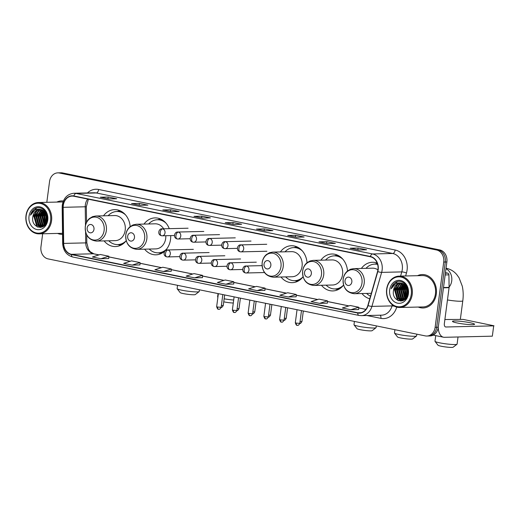 <?xml version="1.0" encoding="UTF-8"?>
<svg xmlns="http://www.w3.org/2000/svg" width="520" height="520" viewBox="0 0 520 520"><rect width="100%" height="100%" fill="white"/><g stroke="black" fill="none" stroke-linecap="round" stroke-linejoin="round"><path stroke-width="0.78" d="M361.959 293.534A18.466 15.236 -91.4 0 0 369.772 298.779M321.464 285.266A18.466 15.236 -91.4 0 0 332.787 290.927A18.466 15.236 -91.4 0 0 343.577 285.07M280.963 277.004A18.466 15.236 -91.4 0 0 292.286 282.659A18.466 15.236 -91.4 0 0 303.075 276.809M144.593 249.165A18.466 15.236 -91.4 0 0 155.916 254.82A18.466 15.236 -91.4 0 0 170.528 239.434A18.466 15.236 -91.4 0 0 170.697 235.599M104.098 240.897A18.466 15.236 -91.4 0 0 115.421 246.558A18.466 15.236 -91.4 0 0 126.21 240.702M169.273 228.664A18.466 15.236 -91.4 0 0 155.038 217.893A18.466 15.236 -91.4 0 0 144.001 224.081M307.028 262.704A18.466 15.236 -91.4 0 0 291.408 245.733A18.466 15.236 -91.4 0 0 280.371 251.921M347.522 270.972A18.466 15.236 -91.4 0 0 331.909 254A18.466 15.236 -91.4 0 0 320.866 260.189M377.188 263.075A18.466 15.236 -91.4 0 0 372.404 262.262A18.466 15.236 -91.4 0 0 361.361 268.45M130.162 226.603A18.466 15.236 -91.4 0 0 114.543 209.631A18.466 15.236 -91.4 0 0 103.499 215.819M42.673 233.786L40.95 246.857A10.452 8.626 -91.4 0 0 48.113 258.901L425.25 335.887A10.452 8.626 -91.4 0 0 426.855 336.031L430.007 335.959A10.452 8.626 -91.4 0 0 438.276 327.243L446.869 261.963A10.452 8.626 -91.4 0 0 439.706 249.919L62.569 172.933A10.452 8.626 -91.4 0 0 60.964 172.79L59.391 172.828A10.452 8.626 -91.4 0 1 60.996 172.972A10.452 8.626 -91.4 0 0 59.391 172.828L57.818 172.868A10.452 8.626 -91.4 0 0 49.543 181.578L46.813 202.312M426.855 336.031A10.452 8.626 -91.4 0 0 435.13 327.32L443.723 262.034A10.452 8.626 -91.4 0 0 436.56 249.99L438.132 249.951L60.996 172.972L438.132 249.951A10.452 8.626 -91.4 0 1 445.296 262.002A10.452 8.626 -91.4 0 0 438.132 249.951L439.706 249.919M435.13 327.32L436.703 327.281L445.296 262.002L436.703 327.281A10.452 8.626 -91.4 0 1 428.428 335.991A10.452 8.626 -91.4 0 0 436.703 327.281L438.276 327.243M57.577 233.428A16.725 13.8 -91.4 0 0 62.4 234.358A16.725 13.8 -91.4 0 0 62.536 234.358A16.725 13.8 -91.4 0 1 62.4 234.358A16.725 13.8 -91.4 0 1 57.577 233.428M418.243 307.047A16.725 13.8 -91.4 0 0 423.066 307.976A16.725 13.8 -91.4 0 0 436.3 294.041A16.725 13.8 -91.4 0 0 422.272 274.534A16.725 13.8 -91.4 0 0 417.495 275.697A16.725 13.8 -91.4 0 1 422.272 274.534L422.272 274.534A16.725 13.8 -91.4 0 1 436.3 294.041A16.725 13.8 -91.4 0 1 423.066 307.976A16.725 13.8 -91.4 0 1 418.243 307.047M63.303 205.381A11.154 9.204 88.6 0 1 72.124 196.086A11.154 9.204 88.6 0 1 73.84 196.242L370.318 256.763A11.154 9.204 88.6 0 1 377.572 271.492L367.848 305.494A11.154 9.204 88.6 0 1 359.418 312.904A11.154 9.204 88.6 0 1 357.701 312.754L71.435 254.319A11.154 9.204 88.6 0 1 63.681 243.406L63.186 207.317A11.154 9.204 88.6 0 1 63.303 205.381M63.076 205.335A11.427 9.431 -91.4 0 0 62.959 207.317L63.453 243.406A11.427 9.431 -91.4 0 0 71.403 254.592L357.669 313.027A11.427 9.431 -91.4 0 0 368.069 305.584L377.787 271.583A11.427 9.431 -91.4 0 0 370.357 256.483L73.873 195.969A11.427 9.431 -91.4 0 0 63.076 205.335M358.722 249.958L366.594 249.775L358.072 248.034L350.2 248.222L358.722 249.958M358.807 249.958L350.467 248.255A2.788 1.547 101.5 0 0 350.396 248.235A2.788 1.547 101.5 0 0 350.2 248.222M357.844 249.756L358.072 248.034M327.483 243.581L335.354 243.399L326.833 241.657L318.962 241.846L327.483 243.581M319.156 241.858L327.581 243.581L319.228 241.878A2.788 1.547 101.5 0 0 319.156 241.858A2.788 1.547 101.5 0 0 318.962 241.846M326.612 243.38L326.833 241.657M296.244 237.205L304.115 237.022L295.601 235.281L287.722 235.469L296.244 237.205M287.918 235.482L296.342 237.205L287.995 235.502A2.788 1.547 101.5 0 0 287.918 235.482A2.788 1.547 101.5 0 0 287.722 235.469M295.373 237.003L295.601 235.281M265.005 230.828L272.877 230.646L264.361 228.904L256.483 229.093L265.005 230.828M256.678 229.106L265.103 230.828L256.757 229.125A2.788 1.547 101.5 0 0 256.678 229.106A2.788 1.547 101.5 0 0 256.483 229.093M264.134 230.627L264.361 228.904M108.81 198.946L116.688 198.757L108.166 197.022L100.295 197.21L108.81 198.946M100.49 197.223L108.914 198.946L100.562 197.243A2.788 1.547 101.5 0 0 100.49 197.223A2.788 1.547 101.5 0 0 100.295 197.21M107.939 198.744L108.166 197.022M140.049 205.322L147.921 205.133L139.406 203.398L131.534 203.587L140.049 205.322M131.729 203.6L140.153 205.322L131.8 203.619A2.788 1.547 101.5 0 0 131.729 203.6A2.788 1.547 101.5 0 0 131.534 203.587M139.178 205.12L139.406 203.398M171.288 211.698L179.16 211.51L170.644 209.775L162.773 209.963L171.288 211.698M171.373 211.698L163.04 209.995A2.788 1.547 101.5 0 0 162.968 209.976A2.788 1.547 101.5 0 0 162.773 209.963M170.417 211.497L170.644 209.775M202.527 218.075L210.399 217.893L201.883 216.151L194.006 216.339L202.527 218.075M202.612 218.075L194.279 216.372A2.788 1.547 101.5 0 0 194.207 216.353A2.788 1.547 101.5 0 0 194.006 216.339M201.656 217.874L201.883 216.151M233.766 224.452L241.638 224.269L233.123 222.528L225.244 222.716L233.766 224.452M233.85 224.452L225.518 222.749A2.788 1.547 101.5 0 0 225.446 222.729A2.788 1.547 101.5 0 0 225.244 222.716M232.895 224.25L233.123 222.528M63.382 201.013A16.725 13.8 -91.4 0 0 61.607 200.915A16.725 13.8 -91.4 0 0 56.83 202.072A16.725 13.8 -91.4 0 1 61.607 200.915A16.725 13.8 -91.4 0 1 63.382 201.013M436.56 249.99L59.423 173.011A10.452 8.626 -91.4 0 0 57.818 172.868M288.373 296.992L296.166 296.803L296.238 294.483L287.722 292.747L279.851 295.25L288.373 296.992L296.238 294.483M319.611 303.368L327.476 300.859L318.955 299.124L311.09 301.626L319.611 303.368L327.405 303.167M350.851 309.745L358.716 307.236L350.194 305.5L342.329 308.002L350.851 309.745L358.644 309.543M194.656 277.862L202.52 275.353L194.006 273.618L186.141 276.12L194.656 277.862L202.456 277.661M163.417 271.486L171.281 268.976L162.767 267.241L154.901 269.744L163.417 271.486L171.217 271.284M132.178 265.109L139.977 264.921L140.042 262.6L131.528 260.865L123.663 263.367L132.178 265.109L140.042 262.6M100.939 258.733L108.739 258.544L108.81 256.224L100.288 254.488L92.424 256.99L100.939 258.733L108.81 256.224M257.133 290.615L264.927 290.427L264.999 288.106L256.483 286.37L248.612 288.873L257.133 290.615L264.999 288.106M225.894 284.239L233.766 284.05L233.76 281.73L225.244 279.994L217.38 282.497L225.894 284.239L233.76 281.73M202.52 275.353L202.449 277.673M171.281 268.976L171.21 271.297M327.476 300.859L327.405 303.18M358.716 307.236L358.644 309.556M50.596 220.694A14.983 12.363 -91.4 0 0 40.332 203.424A14.983 12.363 -91.4 0 0 26.176 215.709A14.983 12.363 -91.4 0 0 36.439 232.973A14.983 12.363 -91.4 0 0 50.596 220.694M51.558 220.799A15.684 12.942 -91.4 0 0 38.409 202.514A15.684 12.942 -91.4 0 0 26 215.579A15.684 12.942 -91.4 0 0 39.149 233.864A15.684 12.942 -91.4 0 0 51.558 220.799M62.998 202.014A15.684 12.942 -91.4 0 0 61.633 201.962L38.409 202.514M46.781 222.06L46.157 216.398L46.709 214.364M47.014 221.351L46.651 216.385L46.975 215.007M45.864 223.944L44.187 216.444L45.689 212.602M46.091 223.561L44.681 216.431L45.942 212.966M44.961 225.134L44.46 224.66L42.218 216.489L44.675 211.458M45.182 224.881L42.712 216.476L44.928 211.705M44.038 225.933L42.491 224.705L40.248 216.535L43.673 210.652M44.278 225.771L42.984 224.698L40.742 216.522L43.927 210.828M43.316 226.519L41.099 226.85L36.589 224.848L34.346 216.678L39.202 209.957L40.697 209.502M43.062 226.434L40.528 224.757L38.285 216.58L42.679 210.087M43.309 226.33L41.015 224.744L38.773 216.573L42.926 210.203M42.816 226.805L42.328 226.766M42.081 226.733L38.558 224.803L36.316 216.632L41.678 209.709M42.328 226.681L39.052 224.79L36.809 216.619L41.932 209.787M44.505 225.602L41.099 226.85M40.865 226.395L37.082 224.835L34.84 216.665L39.696 209.944L40.937 209.541M43.914 210.477L44.317 210.223M32.87 216.71C30.446 228.508 46.332 231.53 47.34 219.811C48.789 211.738 40.462 204.731 34.522 208.962C32.507 210.399 31.161 212.472 30.485 215.189C32.831 210.333 36.367 208.462 41.099 209.573A8.71 7.189 -91.4 0 0 39.761 209.45A8.71 7.189 -91.4 0 0 32.87 216.71L37.726 209.989L39.975 209.45M41.099 209.573L44.661 211.445L47.197 215.677M29.016 216.287A11.499 9.49 -91.4 0 0 36.894 229.535A11.499 9.49 -91.4 0 0 47.755 220.109A11.499 9.49 -91.4 0 0 39.878 206.863A11.499 9.49 -91.4 0 0 29.016 216.287M39.149 233.864L62.374 233.311A15.684 12.942 -91.4 0 0 62.523 233.311M30.485 215.189L36.595 208.039M37.928 227.136L36.959 226.272L34.164 216.333L36.927 210.405M40.45 227.481L39.306 226.59M38.928 226.226L36.134 216.281L38.889 210.359M42.003 227.149L41.607 226.837M40.898 226.181L38.096 216.236L40.859 210.308M42.868 226.129L40.066 216.19L42.829 210.262M44.441 225.647L42.036 216.144L44.155 211.003M45.545 224.406L44.005 216.099L45.344 212.167M46.605 222.508L45.975 216.047L46.501 213.928M37.414 226.928L36.719 226.278L33.917 216.339L36.361 210.775M40.215 227.494L38.896 226.441M38.409 225.927L35.887 216.287L38.331 210.73M41.834 227.208L41.36 226.844M40.378 225.881L37.856 216.242L40.3 210.678M42.341 225.836L39.819 216.197L42.27 210.633M44.291 225.764L41.789 216.151L43.998 210.88M45.409 224.588L43.758 216.106L45.195 211.998M46.475 222.807L45.727 216.053L46.358 213.655M199.147 291.629L195.267 294.574A7.663 0.806 -172.5 0 1 183.385 293.599A7.663 0.806 -172.5 0 1 180.147 292.584L177.158 288.736A11.154 1.17 7.5 0 0 181.87 290.212A11.154 1.17 7.5 0 0 199.147 291.629A11.154 1.17 7.5 0 0 199.225 291.519L199.453 289.796M93.984 229.365A4.179 3.451 -91.4 0 0 91.117 224.549A4.179 3.451 -91.4 0 0 87.165 227.975A4.179 3.451 -91.4 0 0 90.031 232.797A4.179 3.451 -91.4 0 0 93.984 229.365M96.415 241.085L115.278 240.636A12.545 10.348 -91.4 0 0 125.203 230.178A12.545 10.348 -91.4 0 0 114.68 215.553L95.817 216.002L92.593 216.632L89.505 218.472C87.159 220.539 85.748 223.243 85.273 226.577C85.059 235.294 88.77 240.123 96.415 241.085A12.545 10.348 -91.4 0 0 106.34 230.627A12.545 10.348 -91.4 0 0 95.817 216.002M125.522 214.87A16.555 13.657 -91.4 0 0 116.948 211.49A16.555 13.657 -91.4 0 0 108.134 215.709M123.448 212.836A16.555 13.657 -91.4 0 0 117.734 211.471L116.948 211.49M108.732 240.792A16.555 13.657 -91.4 0 0 117.734 244.582L118.521 244.562A16.555 13.657 -91.4 0 0 124.163 242.931M117.734 244.582A16.555 13.657 -91.4 0 0 126.139 240.799M177.547 285.324L177.112 288.606A11.154 1.17 7.5 0 0 177.158 288.736M233.292 303.024A7.663 0.806 -172.5 0 1 223.886 301.867A7.663 0.806 -172.5 0 1 223.75 301.841M224.153 298.818A11.154 1.17 7.5 0 0 233.688 300.034M134.478 237.633A4.179 3.451 -91.4 0 0 131.612 232.817A4.179 3.451 -91.4 0 0 127.666 236.243A4.179 3.451 -91.4 0 0 130.526 241.059A4.179 3.451 -91.4 0 0 134.478 237.633M136.91 249.347A12.545 10.348 -91.4 0 0 146.835 238.894A12.545 10.348 -91.4 0 0 136.312 224.263L133.088 224.9L130 226.739C127.66 228.806 126.249 231.511 125.775 234.845C125.554 243.555 129.272 248.391 136.91 249.347L155.773 248.898A12.545 10.348 -91.4 0 0 165.698 238.446A12.545 10.348 -91.4 0 0 165.809 235.716M163.677 228.794A12.545 10.348 -91.4 0 0 155.181 223.815L136.312 224.263M166.017 223.139A16.555 13.657 -91.4 0 0 157.443 219.752A16.555 13.657 -91.4 0 0 148.636 223.971M163.943 221.097A16.555 13.657 -91.4 0 0 158.236 219.739L157.443 219.752M149.227 249.054A16.555 13.657 -91.4 0 0 158.23 252.85L159.023 252.831A16.555 13.657 -91.4 0 0 164.658 251.199M158.23 252.85A16.555 13.657 -91.4 0 0 166.634 249.061M218.042 293.592L217.607 296.868A11.154 1.17 7.5 0 0 217.653 296.998A11.154 1.17 7.5 0 0 217.906 297.2M376.012 327.73L372.132 330.681A7.663 0.806 -172.5 0 1 360.256 329.7A7.663 0.806 -172.5 0 1 357.012 328.686L354.029 324.838A11.154 1.17 7.5 0 0 358.741 326.313A11.154 1.17 7.5 0 0 376.012 327.73A11.154 1.17 7.5 0 0 376.09 327.62L376.318 325.897M270.849 265.473A4.179 3.451 -91.4 0 0 267.989 260.65A4.179 3.451 -91.4 0 0 264.036 264.082A4.179 3.451 -91.4 0 0 266.903 268.899A4.179 3.451 -91.4 0 0 270.849 265.473M273.28 277.186L292.149 276.738A12.545 10.348 -91.4 0 0 302.075 266.279A12.545 10.348 -91.4 0 0 291.551 251.654L272.682 252.103L269.464 252.733L266.37 254.572C264.03 256.646 262.62 259.344 262.145 262.685C261.931 271.394 265.642 276.231 273.28 277.186A12.545 10.348 -91.4 0 0 283.205 266.728A12.545 10.348 -91.4 0 0 272.682 252.103M302.393 250.978A16.555 13.657 -91.4 0 0 293.82 247.592A16.555 13.657 -91.4 0 0 285.006 251.81M300.32 248.937A16.555 13.657 -91.4 0 0 294.606 247.572L293.82 247.592M285.603 276.894A16.555 13.657 -91.4 0 0 294.606 280.69L295.392 280.67A16.555 13.657 -91.4 0 0 301.034 279.032M294.606 280.69A16.555 13.657 -91.4 0 0 303.004 276.9M354.413 321.425L353.984 324.708A11.154 1.17 7.5 0 0 354.029 324.838M416.513 335.998L412.626 338.943A7.663 0.806 -172.5 0 1 400.751 337.968A7.663 0.806 -172.5 0 1 397.514 336.954L394.524 333.106A11.154 1.17 7.5 0 0 399.237 334.581A11.154 1.17 7.5 0 0 416.513 335.998A11.154 1.17 7.5 0 0 416.591 335.887L416.812 334.165M311.35 273.735A4.179 3.451 -91.4 0 0 308.483 268.918A4.179 3.451 -91.4 0 0 304.531 272.344A4.179 3.451 -91.4 0 0 307.398 277.167A4.179 3.451 -91.4 0 0 311.35 273.735M313.775 285.454L332.644 285.006A12.545 10.348 -91.4 0 0 342.57 274.547A12.545 10.348 -91.4 0 0 332.046 259.922L313.183 260.37L309.959 261.001L306.872 262.841C304.525 264.908 303.115 267.611 302.64 270.946C302.425 279.663 306.137 284.492 313.775 285.454A12.545 10.348 -91.4 0 0 323.7 274.995A12.545 10.348 -91.4 0 0 313.183 260.37M342.888 259.24A16.555 13.657 -91.4 0 0 334.315 255.859A16.555 13.657 -91.4 0 0 325.5 260.078M340.815 257.205A16.555 13.657 -91.4 0 0 335.101 255.84L334.315 255.859M326.099 285.161A16.555 13.657 -91.4 0 0 335.101 288.951L335.887 288.932A16.555 13.657 -91.4 0 0 341.529 287.3M335.101 288.951A16.555 13.657 -91.4 0 0 343.506 285.168M394.907 329.693L394.478 332.976A11.154 1.17 7.5 0 0 394.524 333.106M457.009 344.266L453.128 347.21A7.663 0.806 -172.5 0 1 441.246 346.236A7.663 0.806 -172.5 0 1 438.009 345.222L435.019 341.374A11.154 1.17 7.5 0 0 439.731 342.843A11.154 1.17 7.5 0 0 457.009 344.266A11.154 1.17 7.5 0 0 457.087 344.149L458.029 336.986M351.845 282.002A4.179 3.451 -91.4 0 0 348.978 277.186A4.179 3.451 -91.4 0 0 345.026 280.611A4.179 3.451 -91.4 0 0 347.893 285.428A4.179 3.451 -91.4 0 0 351.845 282.002M377.923 269.861A12.545 10.348 -91.4 0 0 372.541 268.183L353.678 268.632L350.454 269.269L347.366 271.108C345.02 273.175 343.61 275.88 343.135 279.214C342.921 287.924 346.632 292.76 354.276 293.716A12.545 10.348 -91.4 0 0 364.201 283.264A12.545 10.348 -91.4 0 0 353.678 268.632M377.624 264.413A16.555 13.657 -91.4 0 0 374.81 264.121A16.555 13.657 -91.4 0 0 365.996 268.339M377.579 264.231A16.555 13.657 -91.4 0 0 375.596 264.108L374.81 264.121M366.594 293.423A16.555 13.657 -91.4 0 0 370.519 296.166M435.715 335.628L434.974 341.237A11.154 1.17 7.5 0 0 435.019 341.374M469.82 322.673A11.154 1.17 7.5 0 0 458.458 321.12A11.154 1.17 7.5 0 0 452.465 321.367A11.154 1.17 7.5 0 0 457.223 322.972A11.154 1.17 7.5 0 0 468.585 324.532A11.154 1.17 7.5 0 0 474.578 324.279A11.154 1.17 7.5 0 0 469.82 322.673M445.393 273.195L447.714 273.137L445.458 272.675M438.25 327.444A13.936 7.735 101.5 0 0 443.528 337.22A13.936 7.735 101.5 0 0 444.509 337.304L492.336 336.167L493.695 325.865L445.868 326.995A3.484 1.937 -78.5 0 1 445.621 326.976A3.484 1.937 -78.5 0 1 444.347 323.609L449.079 287.683L443.469 287.814M493.695 325.865L492.336 336.167M494 325.8L463.151 319.404L444.886 319.514M447.714 273.137A1.742 1.437 88.6 0 1 448.923 274.839L449.098 287.378A1.742 1.437 88.6 0 1 449.079 287.683M411.262 294.314A14.983 12.363 -91.4 0 0 400.998 277.043A14.983 12.363 -91.4 0 0 386.841 289.328A14.983 12.363 -91.4 0 0 397.104 306.592A14.983 12.363 -91.4 0 0 411.262 294.314M412.224 294.418A15.684 12.942 -91.4 0 0 399.074 276.133A15.684 12.942 -91.4 0 0 386.666 289.198A15.684 12.942 -91.4 0 0 399.815 307.489A15.684 12.942 -91.4 0 0 412.224 294.418M399.815 307.489L423.04 306.937A15.684 12.942 -91.4 0 0 435.448 293.865A15.684 12.942 -91.4 0 0 422.299 275.581L399.074 276.133M407.446 295.678L406.822 290.017L407.375 287.983M407.68 294.97L407.316 290.004L407.641 288.626M406.529 297.564L404.853 290.062L406.348 286.221M406.757 297.18L405.347 290.05L406.607 286.585M405.626 298.76L405.125 298.279L402.883 290.108L405.34 285.077M405.847 298.5L403.377 290.095L405.594 285.324M404.703 299.553L403.156 298.331L400.913 290.154L404.339 284.271M404.664 284.505L402.454 289.77L404.957 299.383L403.65 298.317L401.407 290.147L404.593 284.447M403.728 300.053L401.193 298.376L398.95 290.206L403.338 283.706M403.969 299.949L401.681 298.363L399.438 290.192L403.591 283.829M403.481 300.423L402.994 300.391M402.747 300.358L399.224 298.422L396.981 290.251L402.344 283.329M402.994 300.3L399.711 298.409L397.475 290.238L402.591 283.406M405.171 299.221L401.765 300.469L397.254 298.467L395.012 290.297L399.867 283.575L401.362 283.12M403.995 300.131L401.765 300.469M402.5 300.827L397.748 298.454L395.506 290.284L400.361 283.562L401.603 283.159M404.579 284.096L404.982 283.842M393.536 290.329C391.112 302.127 406.998 305.149 408.005 293.43C409.454 285.356 401.128 278.35 395.187 282.581C393.172 284.017 391.826 286.097 391.151 288.808C393.497 283.959 397.033 282.087 401.765 283.192A8.71 7.189 -91.4 0 0 400.426 283.075A8.71 7.189 -91.4 0 0 393.536 290.329L398.392 283.608L400.641 283.069M401.765 283.192L405.327 285.064L407.862 289.296M389.682 289.906A11.499 9.49 -91.4 0 0 397.56 303.16A11.499 9.49 -91.4 0 0 408.421 293.735A11.499 9.49 -91.4 0 0 400.543 280.481A11.499 9.49 -91.4 0 0 389.682 289.906M391.151 288.808L397.26 281.658M398.593 300.755L397.625 299.891L394.829 289.952L397.585 284.024M401.115 301.1L399.971 300.209M399.594 299.845L396.793 289.906L399.555 283.978M402.668 300.768L402.272 300.456M401.563 299.8L398.762 289.855L401.525 283.933M403.533 299.754L400.731 289.809L403.494 283.881M405.106 299.267L402.701 289.764L404.82 284.622M406.211 298.031L404.671 289.718L406.01 285.786M407.271 296.127L406.634 289.673L407.166 287.547M398.079 300.547L397.378 299.897L394.582 289.959L397.026 284.394M400.881 301.113L399.562 300.066M399.074 299.546L396.552 289.913L398.996 284.349M402.019 300.456L401.531 300.014M401.043 299.5L398.515 289.861L400.966 284.303M403.007 299.455L400.485 289.815L402.935 284.252M406.075 298.214L404.424 289.725L405.86 285.617M407.141 296.426L406.393 289.679L407.024 287.274M62.569 172.933L59.423 173.011M446.869 261.963L443.723 262.034M87.678 199.069A11.154 9.204 -91.4 0 0 85.345 204.854A11.154 9.204 -91.4 0 0 85.234 206.791L85.488 225.375M87.445 192.933A17.427 14.378 88.6 0 1 98.663 189.488L395.148 250.003A3.484 1.937 -78.5 0 1 392.724 253.487L96.245 192.966A13.936 11.499 -91.4 0 0 94.101 192.777L73.951 193.258A13.936 11.499 88.6 0 1 76.089 193.447A3.484 1.937 101.5 0 0 73.873 195.969M395.148 250.003A17.427 14.378 88.6 0 1 407.082 270.082A17.427 14.378 88.6 0 1 406.478 273.019L405.632 275.977M377.787 271.583A3.484 0.696 16 0 0 381.635 272.382L401.791 271.901A13.936 11.499 -91.4 0 0 402.279 269.548A13.936 11.499 -91.4 0 0 392.724 253.487L372.574 253.968A13.936 11.499 88.6 0 1 381.635 272.382L371.917 306.384A13.936 11.499 88.6 0 1 361.374 315.647L381.524 315.172A13.936 11.499 -91.4 0 0 392.067 305.903L392.366 304.856M73.951 193.258C67.555 193.953 63.674 197.867 62.302 204.997L62.166 207.317L62.959 207.317M72.963 257.023A3.484 1.937 -78.5 0 1 72.722 257.003A3.484 1.937 -78.5 0 1 71.403 254.592M357.669 313.027A3.484 1.937 101.5 0 0 358.988 315.432L361.374 315.647M368.069 305.584A3.484 0.696 16 0 0 371.917 306.384L392.067 305.903A3.484 0.696 -164 0 1 394.622 306.306M62.166 207.317L62.66 243.406L63.453 243.406M370.357 256.483A3.484 1.937 -78.5 0 1 372.574 253.968L76.089 193.447L96.245 192.966A3.484 1.937 -78.5 0 0 98.663 189.488M396.728 307.112A17.427 14.378 88.6 0 1 380.9 318.364L366.938 315.517M400.589 276.094L401.791 271.901A3.484 0.696 -164 0 1 406.478 273.019M380.081 315.204A3.484 1.937 -78.5 0 1 380.9 318.364M357.701 312.754L361.121 312.669M63.186 207.317L86.327 206.752L86.541 222.339M63.681 243.406L85.728 242.886A11.154 9.204 -91.4 0 0 93.483 253.792L98.95 254.911M85.579 231.927L85.728 242.886L86.82 242.84L88.504 249.392L90.331 251.817L93.919 253.832L99.047 254.878M71.435 254.319L93.483 253.792A6.273 3.484 -78.5 0 1 93.919 253.832M108.784 256.919L130.189 261.287M140.023 263.296L161.428 267.663M171.262 269.672L192.667 274.04M202.501 276.048L223.906 280.417M233.74 282.425L255.144 286.793M264.979 288.802L286.383 293.169M296.218 295.178L317.623 299.546M327.457 301.555L348.862 305.923M358.696 307.931L365.904 309.406M104.117 230.49A11.525 9.51 -91.4 0 0 96.22 217.211A11.525 9.51 -91.4 0 0 85.332 226.655A11.525 9.51 -91.4 0 0 93.223 239.935A11.525 9.51 -91.4 0 0 104.117 230.49M118.053 244.576A16.712 13.787 -91.4 0 0 122.278 244.387M121.492 211.471A16.712 13.787 -91.4 0 0 117.267 211.484M144.612 238.758A11.525 9.51 -91.4 0 0 136.715 225.478A11.525 9.51 -91.4 0 0 125.827 234.923A11.525 9.51 -91.4 0 0 133.725 248.203A11.525 9.51 -91.4 0 0 144.612 238.758M158.548 252.844A16.712 13.787 -91.4 0 0 162.773 252.655M161.993 219.733A16.712 13.787 -91.4 0 0 157.762 219.745M280.982 266.591A11.525 9.51 -91.4 0 0 273.084 253.311A11.525 9.51 -91.4 0 0 262.197 262.762A11.525 9.51 -91.4 0 0 270.094 276.042A11.525 9.51 -91.4 0 0 280.982 266.591M294.918 280.677A16.712 13.787 -91.4 0 0 299.143 280.488M298.363 247.572A16.712 13.787 -91.4 0 0 294.132 247.585M321.477 274.859A11.525 9.51 -91.4 0 0 313.579 261.579A11.525 9.51 -91.4 0 0 302.692 271.024A11.525 9.51 -91.4 0 0 310.589 284.303A11.525 9.51 -91.4 0 0 321.477 274.859M335.413 288.945A16.712 13.787 -91.4 0 0 339.638 288.756M338.858 255.84A16.712 13.787 -91.4 0 0 334.626 255.853M446.05 268.216L446.329 268.275C450.509 269.197 453.986 271.297 456.768 274.579L459.043 277.778L462.267 286.137C463.288 290.81 463.463 295.718 462.787 300.859A11.154 1.17 -172.5 0 1 447.466 299.936M445.978 268.723A11.154 9.204 88.6 0 1 451.724 280.923A11.154 9.204 88.6 0 1 449.091 287.086M361.972 283.127A11.525 9.51 -91.4 0 0 354.081 269.847A11.525 9.51 -91.4 0 0 343.194 279.292A11.525 9.51 -91.4 0 0 351.084 292.572A11.525 9.51 -91.4 0 0 361.972 283.127M377.481 263.913A16.712 13.787 -91.4 0 0 375.122 264.115M162.637 228.885A3.484 2.873 -91.4 0 0 162.103 228.833C158.821 228.339 156.917 234.676 161.486 235.729A3.484 1.937 -78.5 0 1 160.219 232.362A3.484 1.937 101.5 0 1 162.637 228.885A3.484 2.873 -91.4 0 1 165.022 232.895A3.484 2.873 -91.4 0 1 162.266 235.8L161.486 235.729A3.484 1.937 -78.5 0 0 161.733 235.755A3.484 2.873 -91.4 0 0 162.266 235.8L174.434 235.514M224.66 294.944L223.275 305.474L221.383 305.461M178.367 232.096A3.484 2.873 -91.4 0 0 177.833 232.044C174.551 231.55 172.647 237.887 177.222 238.947A3.484 1.937 -78.5 0 1 175.948 235.573A3.484 1.937 101.5 0 1 178.367 232.096A3.484 2.873 -91.4 0 1 180.758 236.106A3.484 2.873 -91.4 0 1 178.003 239.011L177.222 238.947A3.484 1.937 -78.5 0 0 177.463 238.966A3.484 2.873 -91.4 0 0 178.003 239.011L190.164 238.725M240.396 298.155L239.005 308.685L237.12 308.672M194.103 235.306A3.484 2.873 -91.4 0 0 193.57 235.255C190.287 234.761 188.377 241.098 192.953 242.158A3.484 1.937 -78.5 0 1 191.678 238.791A3.484 1.937 101.5 0 1 194.103 235.306A3.484 2.873 -91.4 0 1 196.489 239.323A3.484 2.873 -91.4 0 1 193.733 242.222L192.953 242.158A3.484 1.937 -78.5 0 0 193.2 242.177A3.484 2.873 -91.4 0 0 193.733 242.222L205.9 241.936M256.126 301.366L254.742 311.896L252.85 311.883M209.833 238.518A3.484 2.873 -91.4 0 0 209.3 238.466C206.018 237.978 204.113 244.309 208.689 245.369A3.484 1.937 -78.5 0 1 207.415 242.002A3.484 1.937 101.5 0 1 209.833 238.518A3.484 2.873 -91.4 0 1 212.225 242.535A3.484 2.873 -91.4 0 1 209.463 245.433L208.689 245.369A3.484 1.937 -78.5 0 0 208.93 245.388A3.484 2.873 -91.4 0 0 209.463 245.433L221.631 245.147M271.856 304.577L270.471 315.107L268.587 315.094M225.569 241.728A3.484 2.873 -91.4 0 0 225.03 241.683C221.754 241.189 219.843 247.52 224.419 248.58A3.484 1.937 -78.5 0 1 223.145 245.213A3.484 1.937 101.5 0 1 225.569 241.728A3.484 2.873 -91.4 0 1 227.955 245.745A3.484 2.873 -91.4 0 1 225.199 248.644L224.419 248.58A3.484 1.937 -78.5 0 0 224.666 248.599A3.484 2.873 -91.4 0 0 225.199 248.644L237.367 248.358M287.593 307.788L286.208 318.318L284.317 318.305M241.3 244.94A3.484 2.873 -91.4 0 0 240.767 244.894C237.484 244.4 235.58 250.731 240.149 251.791A3.484 1.937 -78.5 0 1 238.881 248.424A3.484 1.937 101.5 0 1 241.3 244.94A3.484 2.873 -91.4 0 1 243.692 248.957A3.484 2.873 -91.4 0 1 240.929 251.862L240.149 251.791A3.484 1.937 -78.5 0 0 240.396 251.81A3.484 2.873 -91.4 0 0 240.929 251.862L266.909 251.244M303.322 310.999L301.938 321.529L300.053 321.516M217.62 307.047L216.651 306.722C218.101 310.798 218.465 308.601 218.446 309.238A2.262 1.254 -78.5 0 1 217.62 307.047L221.143 307.314L222.82 294.567M218.602 309.25A2.262 1.254 -78.5 0 1 218.446 309.238L218.777 309.283C218.628 308.925 219.388 310.421 221.143 307.314M167.934 250.003A3.484 2.873 -91.4 0 0 167.401 249.958C164.119 249.464 162.208 255.794 166.784 256.854A3.484 1.937 -78.5 0 1 165.516 253.487A3.484 1.937 101.5 0 1 167.934 250.003A3.484 2.873 -91.4 0 1 170.319 254.02A3.484 2.873 -91.4 0 1 167.564 256.925L166.784 256.854A3.484 1.937 -78.5 0 0 167.031 256.874A3.484 2.873 -91.4 0 0 167.564 256.925L179.732 256.633M233.35 310.258L232.381 309.933C233.838 314.008 234.195 311.812 234.175 312.449A2.262 1.254 -78.5 0 1 233.35 310.258L236.873 310.525L238.55 297.778M234.338 312.462A2.262 1.254 -78.5 0 1 234.175 312.449L234.514 312.494C234.358 312.137 235.125 313.632 236.873 310.525M183.664 253.214A3.484 2.873 -91.4 0 0 183.131 253.169C179.849 252.675 177.944 259.006 182.52 260.065A3.484 1.937 -78.5 0 1 181.246 256.698A3.484 1.937 101.5 0 1 183.664 253.214A3.484 2.873 -91.4 0 1 186.056 257.231A3.484 2.873 -91.4 0 1 183.3 260.137L182.52 260.065A3.484 1.937 -78.5 0 0 182.761 260.084A3.484 2.873 -91.4 0 0 183.3 260.137L195.462 259.844M249.08 313.476L248.118 313.144C249.567 317.219 249.925 315.022 249.912 315.659A2.262 1.254 -78.5 0 1 249.08 313.476L252.609 313.736L254.286 300.989M250.068 315.673A2.262 1.254 -78.5 0 1 249.912 315.659L250.244 315.705C250.094 315.354 250.855 316.843 252.609 313.736M199.4 256.425A3.484 2.873 -91.4 0 0 198.861 256.38C195.585 255.886 193.674 262.217 198.25 263.276A3.484 1.937 -78.5 0 1 196.976 259.909A3.484 1.937 101.5 0 1 199.4 256.425A3.484 2.873 -91.4 0 1 201.786 260.442A3.484 2.873 -91.4 0 1 199.03 263.347L198.25 263.276A3.484 1.937 -78.5 0 0 198.497 263.296A3.484 2.873 -91.4 0 0 199.03 263.347L211.198 263.055M264.817 316.687L263.848 316.355C265.304 320.431 265.661 318.24 265.642 318.87A2.262 1.254 -78.5 0 1 264.817 316.687L268.339 316.947L270.017 304.2M265.798 318.89A2.262 1.254 -78.5 0 1 265.642 318.87L265.98 318.916C265.824 318.565 266.591 320.06 268.339 316.947M215.131 259.636A3.484 2.873 -91.4 0 0 214.597 259.591C211.315 259.096 209.411 265.428 213.98 266.487A3.484 1.937 -78.5 0 1 212.713 263.12A3.484 1.937 101.5 0 1 215.131 259.636A3.484 2.873 -91.4 0 1 217.522 263.653A3.484 2.873 -91.4 0 1 214.76 266.558L213.98 266.487A3.484 1.937 -78.5 0 0 214.227 266.507A3.484 2.873 -91.4 0 0 214.76 266.558L226.928 266.266M280.547 319.897L279.584 319.572C281.034 323.648 281.392 321.451 281.372 322.082A2.262 1.254 -78.5 0 1 280.547 319.897L284.076 320.158L285.753 307.411M281.534 322.101A2.262 1.254 -78.5 0 1 281.372 322.082L281.71 322.127C281.561 321.776 282.321 323.271 284.076 320.158M230.867 262.847A3.484 2.873 -91.4 0 0 230.328 262.802C227.045 262.308 225.141 268.639 229.717 269.698A3.484 1.937 -78.5 0 1 228.442 266.331A3.484 1.937 101.5 0 1 230.867 262.847A3.484 2.873 -91.4 0 1 233.253 266.864A3.484 2.873 -91.4 0 1 230.497 269.769L229.717 269.698A3.484 1.937 -78.5 0 0 229.964 269.724A3.484 2.873 -91.4 0 0 230.497 269.769L242.658 269.477M296.283 323.108L295.315 322.784C296.771 326.859 297.128 324.662 297.108 325.293A2.262 1.254 -78.5 0 1 296.283 323.108L299.806 323.375L301.483 310.622M297.264 325.312A2.262 1.254 -78.5 0 1 297.108 325.293L297.44 325.338C297.291 324.987 298.058 326.482 299.806 323.375M246.597 266.058A3.484 2.873 -91.4 0 0 246.064 266.012C242.781 265.519 240.877 271.85 245.447 272.909A3.484 1.937 -78.5 0 1 244.179 269.542A3.484 1.937 101.5 0 1 246.597 266.058A3.484 2.873 -91.4 0 1 248.983 270.075A3.484 2.873 -91.4 0 1 246.227 272.981L245.447 272.909A3.484 1.937 -78.5 0 0 245.694 272.935A3.484 2.873 -91.4 0 0 246.227 272.981L264.498 272.545M445.868 326.995L445.387 326.898M443.508 287.514L449.098 287.378M448.923 274.839L445.166 274.931M62.66 243.406C63.174 250.66 66.528 255.197 72.722 257.003L358.988 315.432M108.791 256.867L130.286 261.255M140.023 263.244L161.525 267.631M171.262 269.62L192.764 274.007M202.501 275.997L224.003 280.384M233.74 282.373L255.242 286.761M264.979 288.75L286.481 293.137M296.218 295.126L317.72 299.514M327.457 301.502L348.959 305.89M358.696 307.879L365.944 309.361M86.716 234.942L86.82 242.84M86.327 206.752L88.406 199.212M233.864 224.452L225.446 222.729M202.631 218.075L194.207 216.353M171.392 211.698L162.968 209.976M358.82 249.958L350.396 248.235M117.858 244.582L120.718 245.264M117.072 211.484L119.899 210.665M158.353 252.85L161.22 253.533M157.566 219.752L160.394 218.933M294.723 280.683L297.589 281.365M293.937 247.592L296.764 246.772M335.218 288.951L338.084 289.633M334.432 255.853L337.266 255.034M462.787 300.859L460.375 319.144M371.332 293.312L354.276 293.716M374.933 264.121L377.325 263.432M188.084 228.215L162.103 228.833M223.275 305.474C221.52 308.581 220.76 307.086 220.909 307.437L220.578 307.398M203.814 231.426L177.833 232.044M239.005 308.685C237.256 311.792 236.489 310.297 236.645 310.648L236.308 310.609M219.55 234.637L193.57 235.255M254.742 311.896C252.987 315.003 252.226 313.508 252.375 313.859L252.044 313.82M235.281 237.848L209.3 238.466M270.471 315.107C268.723 318.214 267.956 316.719 268.112 317.07L267.774 317.031M251.011 241.066L225.03 241.683M286.208 318.318C284.453 321.425 283.692 319.93 283.842 320.281L283.504 320.242M266.747 244.276L240.767 244.894M301.938 321.529C300.19 324.636 299.423 323.141 299.572 323.492L299.24 323.453M193.381 249.34L167.401 249.958M216.651 306.722L218.368 293.657M209.112 252.551L183.131 253.169M232.381 309.933L234.104 296.868M224.842 255.762L198.861 256.38M248.118 313.144L249.834 300.079M240.578 258.973L214.597 259.591M263.848 316.355L265.57 303.29M256.308 262.184L230.328 262.802M279.584 319.572L281.3 306.501M262.061 265.636L246.064 266.012M295.315 322.784L297.037 309.712M443.528 337.22L433.219 335.114"/></g></svg>

